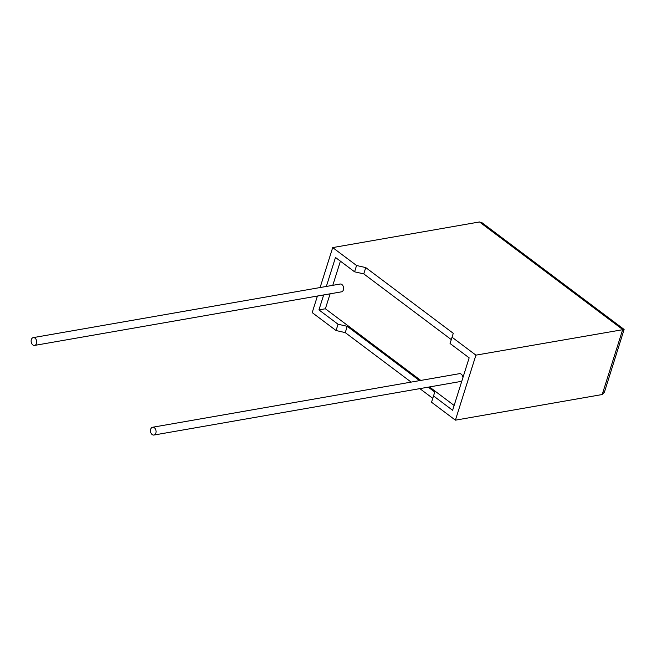 <?xml version="1.0" encoding="UTF-8"?>
<svg xmlns="http://www.w3.org/2000/svg" width="657" height="657" viewBox="0 0 657 657"><rect width="100%" height="100%" fill="white"/><g stroke="black" fill="none" stroke-linecap="round" stroke-linejoin="round"><path stroke-width="0.99" d="M32.85 344.925A3.95 2.759 80.1 0 1 31.134 340.745A3.95 2.759 80.1 0 1 33.244 337.624A3.95 2.759 80.1 0 1 35.002 338.109A3.95 2.759 80.1 0 1 36.718 342.289A3.95 2.759 80.1 0 1 34.607 345.41A3.95 2.759 80.1 0 1 32.85 344.925M34.607 345.41L341.5 291.831A3.95 2.759 -99.9 0 0 343.611 288.71A3.95 2.759 -99.9 0 0 341.895 284.53A3.95 2.759 -99.9 0 0 340.137 284.046L33.244 337.624M154.346 427.74A3.95 2.759 -99.9 0 0 152.588 427.255A3.95 2.759 -99.9 0 0 150.478 430.376A3.95 2.759 -99.9 0 0 152.194 434.556A3.95 2.759 -99.9 0 0 153.952 435.041A3.95 2.759 -99.9 0 0 156.062 431.92A3.95 2.759 -99.9 0 0 154.346 427.74M462.939 377.553A3.95 2.759 -99.9 0 0 461.239 374.162A3.95 2.759 -99.9 0 0 459.489 373.669L152.588 427.255M428.241 387.154L434.762 392.048L431.542 402.24L455.408 420.168L602.206 394.537L604.407 392.18L624.117 329.453L475.914 355.141L452.041 337.222L453.273 333.321L365.752 267.588L356.562 265.51L354.583 271.809L335.489 257.462L326.348 286.452M356.562 265.51L332.697 247.59L479.487 221.959L482.074 222.78L624.117 329.453M323.671 294.944L318.949 309.899L338.051 324.238L336.064 330.537L312.198 312.609L317.421 296.036M320.099 287.544L332.697 247.59M338.051 324.238L347.233 326.315L345.253 332.614L411.159 382.111M419.831 388.624L432.774 398.339M345.253 332.614L336.064 330.537M347.233 326.315L419.568 380.641M433.53 395.949L452.624 410.288L469.155 357.851L450.061 343.512L452.041 337.222M330.11 293.819L325.387 308.774L420.8 380.428M429.464 386.94L454.143 405.468M325.387 308.774L318.949 309.899M451.285 339.612L363.764 273.887L354.583 271.809M340.408 261.158L332.787 285.327M153.952 435.041L460.844 381.462A3.95 2.759 -99.9 0 0 461.871 380.953M455.408 420.168L475.914 355.141M365.752 267.588L363.764 273.887M602.206 394.537L622.705 329.518L479.487 221.959"/></g></svg>
